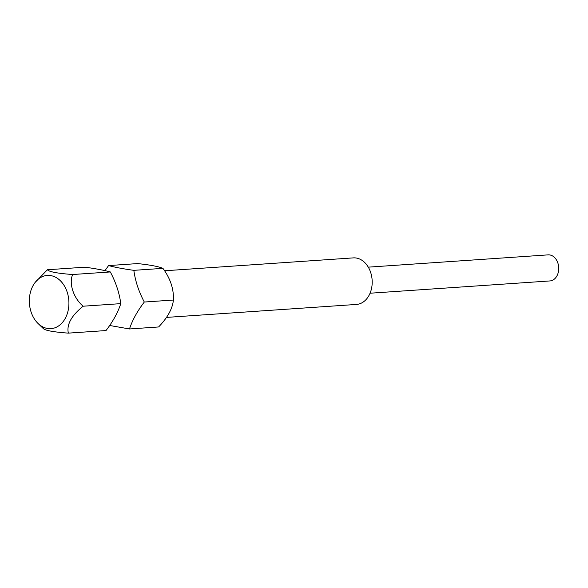 <?xml version="1.0" encoding="UTF-8"?>
<svg xmlns="http://www.w3.org/2000/svg" width="588" height="588" viewBox="0 0 588 588"><rect width="100%" height="100%" fill="white"/><g stroke="black" fill="none" stroke-linecap="round" stroke-linejoin="round"><path stroke-width="0.88" d="M43.086 328.361C44.681 330.412 53.104 332 68.355 333.131L106.002 330.559C112.933 321.526 117.865 312.551 120.797 303.636C119.379 293.03 115.895 282.468 110.331 271.95C104.025 270.23 95.601 268.642 85.062 267.18L47.415 269.752L35.177 282.38A26.666 19.757 86.1 0 1 60.667 281.049A26.666 19.757 86.1 0 1 65.349 318.196A26.666 19.757 86.1 0 1 37.977 323.407A26.666 19.757 86.1 0 1 37.595 323.025A26.666 19.757 86.1 0 1 35.177 282.38M144.303 302.034C138.805 291.699 135.314 281.137 133.836 270.34C123.443 268.907 115.02 267.32 108.567 265.578L137.666 263.586C150.021 264.887 158.444 266.482 162.935 268.356C170.395 278.55 173.886 289.12 173.409 300.042C172.519 308.671 167.587 317.645 158.606 326.965L129.5 328.957C132.351 320.203 137.283 311.228 144.303 302.034L173.409 300.042M109.588 325.48L129.5 328.957M166.529 317.402L356.475 304.437A23.329 17.28 -93.9 0 0 371.594 288.194A23.329 17.28 -93.9 0 0 364.979 262.799A23.329 17.28 -93.9 0 0 353.3 257.889L164.596 270.774M370.065 293.221L549.92 280.939A13.061 9.68 -93.9 0 0 556.909 275.941A13.061 9.68 -93.9 0 0 554.682 257.625A13.061 9.68 -93.9 0 0 548.141 254.869L368.279 267.15M110.331 271.95L72.684 274.515C57.492 273.398 49.069 271.81 47.415 269.752M162.935 268.356L133.836 270.34M108.567 265.578L104.973 270.649M120.797 303.636L83.158 306.208C73.625 298.307 68.642 283.416 72.684 274.515M68.355 333.131C66.473 324.649 71.405 315.675 83.158 306.208M37.977 323.407L43.24 328.523"/></g></svg>
